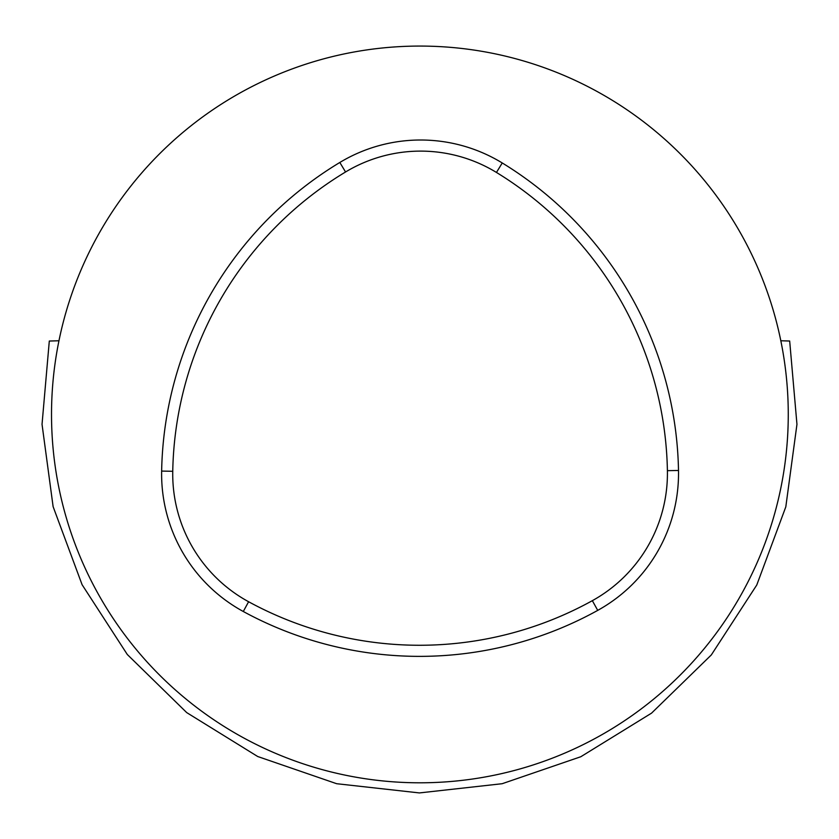 <?xml version="1.0" encoding="UTF-8"?>
<svg xmlns="http://www.w3.org/2000/svg" width="839" height="839" viewBox="0 0 839 839"><rect width="100%" height="100%" fill="white"/><g stroke="black" fill="none" stroke-linecap="round" stroke-linejoin="round"><path stroke-width="1.26" d="M59.663 337.404L58.961 340.76A368.363 368.363 0 0 0 370.586 779.483A368.363 368.363 0 0 0 787.433 439.143A368.363 368.363 0 0 0 419.888 46.072A368.363 368.363 0 0 0 58.961 340.76L49.302 341.043L42.034 424.314L53.119 506.662L82.086 584.689L127.308 654.504L186.709 712.594L257.709 756.516L336.67 783.71L419.395 792.928L502.173 783.71L580.808 756.736L651.557 713.14L711.304 654.955L756.768 585.014L785.807 506.861L796.956 424.324L789.677 341.022L780.815 340.76L780.113 337.404M248.606 601.741A357.257 357.257 0 0 0 592.344 600.672A145.451 145.451 0 0 0 667.404 470.669A357.257 357.257 0 0 0 496.457 172.446A145.451 145.451 0 0 0 345.553 171.985A357.257 357.257 0 0 0 172.75 471.287A145.451 145.451 0 0 0 248.606 601.741L243.289 611.495A368.363 368.363 0 0 0 597.725 610.383A156.557 156.557 0 0 0 678.499 470.469A368.363 368.363 0 0 0 502.246 162.965A156.557 156.557 0 0 0 339.826 162.472A368.363 368.363 0 0 0 161.644 471.078A156.557 156.557 0 0 0 243.289 611.495M592.344 600.672L597.725 610.383M172.75 471.287L161.644 471.078M345.553 171.985L339.826 162.472M496.457 172.446L502.246 162.965M667.404 470.669L678.499 470.469"/></g></svg>
